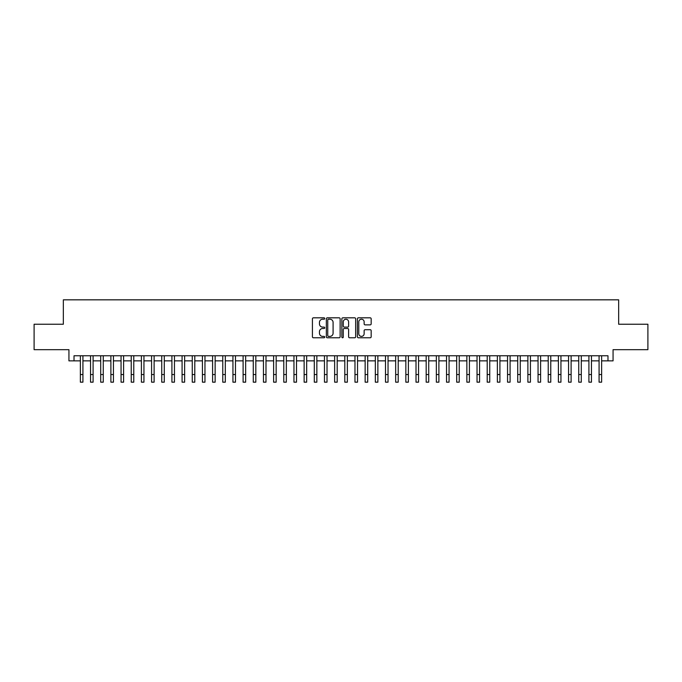 <?xml version="1.0" encoding="UTF-8"?>
<svg xmlns="http://www.w3.org/2000/svg" width="682" height="682" viewBox="0 0 682 682"><rect width="100%" height="100%" fill="white"/><g stroke="black" fill="none" stroke-linecap="round" stroke-linejoin="round"><path stroke-width="1.02" d="M324.726 318.52A0.699 0.699 0 0 0 324.027 317.821L313.422 317.821A0.997 0.997 0 0 0 312.424 318.818L312.424 336.789A0.997 0.997 0 0 0 313.422 337.786L324.027 337.786A0.699 0.699 0 0 0 324.726 337.087A0.699 0.699 0 0 0 324.027 336.388L322.654 336.388A3.197 3.197 0 0 1 319.457 333.191L319.457 331.699A3.197 3.197 0 0 1 322.654 328.502L324.027 328.502A0.699 0.699 0 0 0 324.726 327.803A0.699 0.699 0 0 0 324.027 327.104L322.654 327.104A3.197 3.197 0 0 1 319.457 323.907L319.457 322.416A3.197 3.197 0 0 1 322.654 319.219L324.027 319.219A0.699 0.699 0 0 0 324.726 318.52M370.173 324.862A0.997 0.997 0 0 0 371.17 323.856L371.17 318.818A0.997 0.997 0 0 0 370.173 317.821L358.4 317.821A0.997 0.997 0 0 0 357.394 318.818L357.394 336.789A0.997 0.997 0 0 0 358.4 337.786L370.173 337.786A0.997 0.997 0 0 0 371.17 336.789L371.17 330.702A0.997 0.997 0 0 0 370.173 329.704L365.134 329.704A0.997 0.997 0 0 0 364.137 330.702L364.137 333.72A2.668 2.668 0 0 1 361.469 336.388A2.668 2.668 0 0 1 358.792 333.72L358.792 321.887A2.668 2.668 0 0 1 361.469 319.219A2.668 2.668 0 0 1 364.137 321.887L364.137 323.856A0.997 0.997 0 0 0 365.134 324.862L370.173 324.862M74.023 360.855L74.023 355.774L607.977 355.774L607.977 360.855L613.067 360.855L613.067 349.67L647.9 349.67L647.9 324.24L618.659 324.24L618.659 299.833L63.341 299.833L63.341 324.24L34.1 324.24L34.1 349.67L68.933 349.67L68.933 360.855L80.374 360.855M340.13 318.818A0.997 0.997 0 0 0 339.125 317.821L327.351 317.821A0.997 0.997 0 0 0 326.346 318.818L326.346 336.789A0.997 0.997 0 0 0 327.351 337.786L339.125 337.786A0.997 0.997 0 0 0 340.13 336.789L340.13 318.818M342.875 317.821L354.649 317.821A0.997 0.997 0 0 1 355.654 318.818L355.654 336.789A0.997 0.997 0 0 1 354.649 337.786L349.61 337.786A0.997 0.997 0 0 1 348.613 336.789L348.613 329.5A0.997 0.997 0 0 0 347.615 328.502L344.274 328.502A0.997 0.997 0 0 0 343.268 329.5L343.268 337.087A0.699 0.699 0 0 1 342.569 337.786A0.699 0.699 0 0 1 341.87 337.087L341.87 318.818A0.997 0.997 0 0 1 342.875 317.821M82.923 360.855L90.544 360.855M93.093 360.855L100.714 360.855M103.263 360.855L110.885 360.855M113.434 360.855L121.055 360.855M123.604 360.855L131.234 360.855M133.774 360.855L141.404 360.855M143.945 360.855L151.575 360.855M154.115 360.855L161.745 360.855M164.285 360.855L171.915 360.855M174.456 360.855L182.085 360.855M184.626 360.855L192.256 360.855M194.796 360.855L202.426 360.855M204.967 360.855L212.596 360.855M215.137 360.855L222.767 360.855M225.307 360.855L232.937 360.855M235.478 360.855L243.107 360.855M245.648 360.855L253.278 360.855M255.818 360.855L263.448 360.855M265.989 360.855L273.618 360.855M276.159 360.855L283.789 360.855M286.329 360.855L293.959 360.855M296.5 360.855L304.129 360.855M306.67 360.855L314.3 360.855M316.849 360.855L324.47 360.855M327.019 360.855L334.64 360.855M337.189 360.855L344.811 360.855M347.36 360.855L354.981 360.855M357.53 360.855L365.151 360.855M367.7 360.855L375.33 360.855M377.871 360.855L385.5 360.855M388.041 360.855L395.671 360.855M398.211 360.855L405.841 360.855M408.382 360.855L416.011 360.855M418.552 360.855L426.182 360.855M428.722 360.855L436.352 360.855M438.893 360.855L446.522 360.855M449.063 360.855L456.693 360.855M459.233 360.855L466.863 360.855M469.404 360.855L477.033 360.855M479.574 360.855L487.204 360.855M489.744 360.855L497.374 360.855M499.915 360.855L507.544 360.855M510.085 360.855L517.715 360.855M520.255 360.855L527.885 360.855M530.426 360.855L538.055 360.855M540.596 360.855L548.226 360.855M550.766 360.855L558.396 360.855M560.945 360.855L568.566 360.855M571.115 360.855L578.737 360.855M581.286 360.855L588.907 360.855M591.456 360.855L599.077 360.855M601.626 360.855L607.977 360.855M328.443 319.219A0.699 0.699 0 0 0 327.744 319.918L327.744 335.689A0.699 0.699 0 0 0 328.443 336.388L329.892 336.388A3.197 3.197 0 0 0 333.089 333.191L333.089 322.416A3.197 3.197 0 0 0 329.892 319.219L328.443 319.219M348.613 321.938A2.668 2.668 0 0 0 345.945 319.27A2.668 2.668 0 0 0 343.268 321.938L343.268 326.107A0.997 0.997 0 0 0 344.274 327.104L347.615 327.104A0.997 0.997 0 0 0 348.613 326.107L348.613 321.938M80.374 374.537L82.923 374.537L82.923 382.167L80.374 382.167L80.374 355.774M82.923 374.537L82.923 355.774M90.544 382.167L93.093 382.167L90.544 382.167L90.544 355.774M93.093 382.167L93.093 355.774M100.714 382.167L103.263 382.167L100.714 382.167L100.714 355.774M103.263 382.167L103.263 355.774M110.885 382.167L113.434 382.167L110.885 382.167L110.885 355.774M113.434 382.167L113.434 355.774M121.055 382.167L123.604 382.167L121.055 382.167L121.055 355.774M123.604 382.167L123.604 355.774M131.234 382.167L133.774 382.167L131.234 382.167L131.234 355.774M133.774 382.167L133.774 355.774M141.404 382.167L143.945 382.167L141.404 382.167L141.404 355.774M143.945 382.167L143.945 355.774M151.575 382.167L154.115 382.167L151.575 382.167L151.575 355.774M154.115 382.167L154.115 355.774M161.745 382.167L164.285 382.167L161.745 382.167L161.745 355.774M164.285 382.167L164.285 355.774M171.915 382.167L174.456 382.167L171.915 382.167L171.915 355.774M174.456 382.167L174.456 355.774M182.085 382.167L184.626 382.167L182.085 382.167L182.085 355.774M184.626 382.167L184.626 355.774M192.256 382.167L194.796 382.167L192.256 382.167L192.256 355.774M194.796 382.167L194.796 355.774M202.426 382.167L204.967 382.167L202.426 382.167L202.426 355.774M204.967 382.167L204.967 355.774M212.596 382.167L215.137 382.167L212.596 382.167L212.596 355.774M215.137 382.167L215.137 355.774M222.767 382.167L225.307 382.167L222.767 382.167L222.767 355.774M225.307 382.167L225.307 355.774M232.937 382.167L235.478 382.167L232.937 382.167L232.937 355.774M235.478 382.167L235.478 355.774M243.107 382.167L245.648 382.167L243.107 382.167L243.107 355.774M245.648 382.167L245.648 355.774M253.278 382.167L255.818 382.167L253.278 382.167L253.278 355.774M255.818 382.167L255.818 355.774M263.448 382.167L265.989 382.167L263.448 382.167L263.448 355.774M265.989 382.167L265.989 355.774M273.618 382.167L276.159 382.167L273.618 382.167L273.618 355.774M276.159 382.167L276.159 355.774M283.789 382.167L286.329 382.167L283.789 382.167L283.789 355.774M286.329 382.167L286.329 355.774M293.959 382.167L296.5 382.167L293.959 382.167L293.959 355.774M296.5 382.167L296.5 355.774M304.129 382.167L306.67 382.167L304.129 382.167L304.129 355.774M306.67 382.167L306.67 355.774M314.3 382.167L316.849 382.167L314.3 382.167L314.3 355.774M316.849 382.167L316.849 355.774M324.47 382.167L327.019 382.167L324.47 382.167L324.47 355.774M327.019 382.167L327.019 355.774M334.64 382.167L337.189 382.167L334.64 382.167L334.64 355.774M337.189 382.167L337.189 355.774M344.811 382.167L347.36 382.167L344.811 382.167L344.811 355.774M347.36 382.167L347.36 355.774M354.981 382.167L357.53 382.167L354.981 382.167L354.981 355.774M357.53 382.167L357.53 355.774M365.151 382.167L367.7 382.167L365.151 382.167L365.151 355.774M367.7 382.167L367.7 355.774M375.33 382.167L377.871 382.167L375.33 382.167L375.33 355.774M377.871 382.167L377.871 355.774M385.5 382.167L388.041 382.167L385.5 382.167L385.5 355.774M388.041 382.167L388.041 355.774M395.671 382.167L398.211 382.167L395.671 382.167L395.671 355.774M398.211 382.167L398.211 355.774M405.841 382.167L408.382 382.167L405.841 382.167L405.841 355.774M408.382 382.167L408.382 355.774M416.011 382.167L418.552 382.167L416.011 382.167L416.011 355.774M418.552 382.167L418.552 355.774M426.182 382.167L428.722 382.167L426.182 382.167L426.182 355.774M428.722 382.167L428.722 355.774M436.352 382.167L438.893 382.167L436.352 382.167L436.352 355.774M438.893 382.167L438.893 355.774M446.522 382.167L449.063 382.167L446.522 382.167L446.522 355.774M449.063 382.167L449.063 355.774M456.693 382.167L459.233 382.167L456.693 382.167L456.693 355.774M459.233 382.167L459.233 355.774M466.863 382.167L469.404 382.167L466.863 382.167L466.863 355.774M469.404 382.167L469.404 355.774M477.033 382.167L479.574 382.167L477.033 382.167L477.033 355.774M479.574 382.167L479.574 355.774M487.204 382.167L489.744 382.167L487.204 382.167L487.204 355.774M489.744 382.167L489.744 355.774M497.374 382.167L499.915 382.167L497.374 382.167L497.374 355.774M499.915 382.167L499.915 355.774M507.544 382.167L510.085 382.167L507.544 382.167L507.544 355.774M510.085 382.167L510.085 355.774M517.715 382.167L520.255 382.167L517.715 382.167L517.715 355.774M520.255 382.167L520.255 355.774M527.885 382.167L530.426 382.167L527.885 382.167L527.885 355.774M530.426 382.167L530.426 355.774M538.055 382.167L540.596 382.167L538.055 382.167L538.055 355.774M540.596 382.167L540.596 355.774M548.226 382.167L550.766 382.167L548.226 382.167L548.226 355.774M550.766 382.167L550.766 355.774M558.396 382.167L560.945 382.167L558.396 382.167L558.396 355.774M560.945 382.167L560.945 355.774M568.566 382.167L571.115 382.167L568.566 382.167L568.566 355.774M571.115 382.167L571.115 355.774M578.737 382.167L581.286 382.167L578.737 382.167L578.737 355.774M581.286 382.167L581.286 355.774M588.907 382.167L591.456 382.167L588.907 382.167L588.907 355.774M591.456 382.167L591.456 355.774M599.077 382.167L601.626 382.167L599.077 382.167L599.077 355.774M601.626 382.167L601.626 355.774M90.544 374.537L93.093 374.537M100.714 374.537L103.263 374.537M110.885 374.537L113.434 374.537M121.055 374.537L123.604 374.537M131.234 374.537L133.774 374.537M141.404 374.537L143.945 374.537M151.575 374.537L154.115 374.537M161.745 374.537L164.285 374.537M171.915 374.537L174.456 374.537M182.085 374.537L184.626 374.537M192.256 374.537L194.796 374.537M202.426 374.537L204.967 374.537M212.596 374.537L215.137 374.537M222.767 374.537L225.307 374.537M232.937 374.537L235.478 374.537M243.107 374.537L245.648 374.537M253.278 374.537L255.818 374.537M263.448 374.537L265.989 374.537M273.618 374.537L276.159 374.537M283.789 374.537L286.329 374.537M293.959 374.537L296.5 374.537M304.129 374.537L306.67 374.537M314.3 374.537L316.849 374.537M324.47 374.537L327.019 374.537M334.64 374.537L337.189 374.537M344.811 374.537L347.36 374.537M354.981 374.537L357.53 374.537M365.151 374.537L367.7 374.537M375.33 374.537L377.871 374.537M385.5 374.537L388.041 374.537M395.671 374.537L398.211 374.537M405.841 374.537L408.382 374.537M416.011 374.537L418.552 374.537M426.182 374.537L428.722 374.537M436.352 374.537L438.893 374.537M446.522 374.537L449.063 374.537M456.693 374.537L459.233 374.537M466.863 374.537L469.404 374.537M477.033 374.537L479.574 374.537M487.204 374.537L489.744 374.537M497.374 374.537L499.915 374.537M507.544 374.537L510.085 374.537M517.715 374.537L520.255 374.537M527.885 374.537L530.426 374.537M538.055 374.537L540.596 374.537M548.226 374.537L550.766 374.537M558.396 374.537L560.945 374.537M568.566 374.537L571.115 374.537M578.737 374.537L581.286 374.537M588.907 374.537L591.456 374.537M599.077 374.537L601.626 374.537"/></g></svg>
